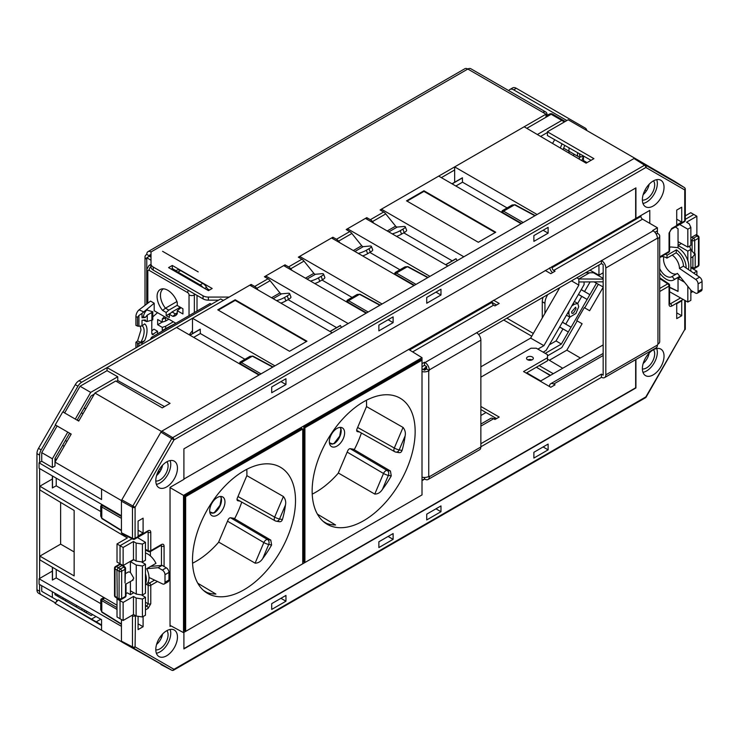 <?xml version="1.0" encoding="UTF-8"?>
<svg xmlns="http://www.w3.org/2000/svg" width="739" height="739" viewBox="0 0 739 739"><rect width="100%" height="100%" fill="white"/><g stroke="black" fill="none" stroke-linecap="round" stroke-linejoin="round"><path stroke-width="1.11" d="M237.976 496.543L274.659 517.106A3.76 2.152 119.3 0 0 274.243 519.027A3.76 2.152 119.3 0 0 275.028 520.755A3.76 2.152 119.3 0 0 275.444 520.903A3.76 3.002 -80.2 0 0 276.229 521.18A3.76 3.002 -80.2 0 0 279.527 519.009L282.418 519.508C281.642 521.512 280.404 522.159 278.686 521.466M356.678 430.375L394.681 451.677A3.76 3.76 0 0 0 395.882 452.102A3.76 3.002 -80.2 0 1 395.097 451.825A3.76 2.152 -60.7 0 1 394.681 451.677A3.76 2.152 -60.7 0 1 393.887 449.949A3.76 2.152 -60.7 0 1 394.312 448.028L403.051 427.428C405.101 430.024 405.794 432.851 405.12 435.927L399.18 449.931A3.76 0.637 -157 0 1 394.312 448.028L357.63 427.465M399.115 452.665L395.882 452.102A3.76 3.002 -80.2 0 0 399.18 449.931L402.062 450.43C401.295 452.434 400.058 453.081 398.339 452.379M323.211 521.411L326.656 523.443A72.782 42.021 120 0 0 335.58 524.976L317.437 514.168M374.765 494.077L383.504 473.477A3.76 0.637 23 0 0 388.372 475.389L382.423 489.394C380.474 492.479 377.925 494.049 374.765 494.077L338.305 472.997M382.423 489.394A72.718 41.984 120 0 0 391.264 475.888L388.372 475.389A3.76 3.002 -80.2 0 0 387.181 470.457L390.432 471.011L391.264 475.888M390.432 471.011L353.399 449.22M402.062 450.43A72.718 41.984 120 0 0 405.12 435.927M403.051 427.428L366.498 406.57M312.144 490.964A72.838 42.049 120 0 0 327.007 524.182A72.838 42.049 120 0 0 383.218 504.949A72.838 42.049 120 0 0 415.152 431.493A72.838 42.049 120 0 0 399.845 398.025A72.838 42.049 120 0 0 343.792 417.821A72.838 42.049 120 0 0 312.144 490.964M203.567 590.489L207.012 592.521A72.782 42.021 120 0 0 215.927 594.064L197.793 583.247M262.779 558.472A72.718 41.984 120 0 0 271.61 544.966L268.719 544.467L262.779 558.472C260.821 561.566 258.271 563.127 255.112 563.155L218.652 542.075M230.503 517.743L267.536 539.535A3.76 2.143 120.5 0 0 263.851 542.555A3.76 0.637 -157 0 0 268.719 544.467A3.76 3.002 -80.2 0 0 267.536 539.535L270.779 540.098L271.61 544.966M270.779 540.098L233.755 518.298M282.418 519.508A72.718 41.984 120 0 0 285.466 505.014L279.527 519.009A3.76 0.637 23 0 1 274.659 517.106L283.406 496.516C285.448 499.102 286.141 501.929 285.466 505.014M283.406 496.516L246.854 475.648M192.5 560.042A72.838 42.049 120 0 0 207.363 593.26A72.838 42.049 120 0 0 263.564 574.027A72.838 42.049 120 0 0 295.508 500.571A72.838 42.049 120 0 0 280.192 467.103A72.838 42.049 120 0 0 224.148 486.899A72.838 42.049 120 0 0 192.5 560.042M170.044 487.611L183.512 495.389L183.512 632.621L422.015 494.927L422.015 357.685L183.512 495.389M408.547 349.362L422.015 357.685M159.707 468.822L161.093 469.607M185.655 496.626L185.655 631.365L302.741 563.765L302.741 429.026L185.655 496.626L184.574 495.998L184.574 630.783L185.655 631.365M421.997 360.179L304.911 427.77L304.911 562.518L421.997 494.918L421.997 360.179L420.953 359.533L303.831 427.151L303.831 561.936L304.911 562.518M170.044 625.379L183.512 632.621M302.741 429.026L301.697 428.38L184.574 495.998M303.831 427.151L304.911 427.77M347.173 452.102L383.504 473.477A3.76 2.143 -59.5 0 1 387.181 470.457L350.147 448.665M340.291 427.382L340.873 429.368L339.681 436.149L333.899 443.566L331.525 444L334.277 443.603L331.312 444.028L329.418 442.938M330.564 436.149A10.808 6.245 120 0 0 331.571 446.615A10.808 6.245 120 0 0 343.386 438.356A10.808 6.245 120 0 0 342.379 427.89A10.808 6.245 120 0 0 330.564 436.149M312.227 494.132A71.794 41.449 120 0 0 338.176 473.293L347.718 450.818A2.66 1.533 -60 0 1 350.314 448.684L354.397 449.386A71.794 41.449 120 0 0 361.399 433.017M359.644 432.038L357.537 431.668A2.66 1.533 -60 0 1 357.223 431.558A2.66 1.533 -60 0 1 356.983 428.989L366.526 406.515A71.794 41.449 120 0 0 366.433 400.242M357.5 430.837L356.706 430.698M332.744 444.028L329.391 442.735L332.088 444.102M214.144 512.949L211.668 513.106L209.765 512.016M210.911 505.227A10.808 6.245 120 0 0 211.917 515.693A10.808 6.245 120 0 0 223.732 507.444A10.808 6.245 120 0 0 222.735 496.968A10.808 6.245 120 0 0 210.911 505.227M192.574 563.21A71.794 41.449 120 0 0 218.522 542.371L228.065 519.905A2.66 1.533 -60 0 1 230.66 517.762L234.743 518.464A71.794 41.449 120 0 0 241.745 502.104M239.99 501.116L237.884 500.756A2.66 1.533 -60 0 1 237.57 500.636A2.66 1.533 -60 0 1 237.33 498.068L246.872 475.593A71.794 41.449 120 0 0 246.78 469.32M237.847 499.915L237.053 499.776M213.1 513.115L209.737 511.813M214.153 512.958L212.444 513.18M220.638 496.469L221.22 498.446L220.037 505.227L214.255 512.644L211.668 513.106M162.608 310.426A15.113 8.72 60 0 1 157.084 296.441A15.113 8.72 60 0 1 161.786 288.931A15.113 8.72 60 0 1 177.258 302.408L177.258 305.475L182.921 308.745L182.921 313.964L177.258 310.694L177.258 313.761A15.113 8.72 60 0 1 176.621 314.629A15.113 8.72 60 0 1 172.926 316.384L169.36 314.334L169.36 317.502L166.173 315.655L166.173 312.486L162.608 310.426L165.453 308.181A14.096 8.138 60 0 1 160.455 295.314A14.096 8.138 60 0 1 163.374 288.857A14.096 8.138 60 0 1 163.43 288.829M147.264 315.091L147.264 321.474L146.534 321.539L145.26 319.969L142.008 320.264L142.008 325.945L138.904 326.232A1.884 1.09 180 0 1 137.482 326.028L135.911 325.345L135.911 316.588A5.265 2.586 -66.5 0 1 139.08 309.863L150.525 301.096L154.192 303.212L142.008 313.382L142.008 317.807L145.26 317.511L147.264 315.091L151.911 312.449A6.392 3.067 -67.2 0 1 152.797 311.747L147.597 310.251L147.31 309.613L147.31 310.112M135.911 347.866L135.911 342.231L137.556 340.965L140.789 342.323A12.221 5.866 112.8 0 0 144.142 331.211A12.221 5.866 112.8 0 0 142.11 325.871M137.556 340.965L140.992 329.89L140.253 326.111M197.017 295.388L197.017 311.054M157.555 333.834L157.555 331.248L153.952 329.169L151.791 330.823M165.656 329.151A14.096 8.138 60 0 1 165.638 329.104L165.638 326.25L162.266 327.368L162.266 330.435A15.113 8.72 -120 0 0 162.478 330.989M162.266 327.368L157.666 324.717L157.666 319.497L162.266 322.149L165.638 321.031L165.638 318.167L162.266 319.091L162.266 322.149M164.806 316.865A15.113 8.72 -120 0 0 162.266 319.091M152.797 316.865L157.555 312.671M198.209 271.887L162.58 251.315M154.192 303.212L154.192 310.74L175.882 323.257M175.827 323.229L162.266 330.435M166.358 317.761L165.638 318.167A14.096 8.138 60 0 1 166.063 317.594M157.555 331.248L152.317 334.693L151.791 333.372L151.791 320.578M142.008 317.807L143.375 316.726A6.392 3.067 -67.2 0 1 147.31 309.613L147.394 310.168M146.534 321.539L143.911 320.44A6.392 3.067 -67.2 0 1 143.699 320.116M142.008 325.945L144.604 323.885A15.039 7.214 -67.2 0 1 144.604 340.771L142.008 342.831L142.008 344.346M177.258 310.694L181.064 307.673M166.173 312.486L168.834 310.131L165.453 308.181L176.926 301.549M172.926 316.384L175.402 313.918L172.021 311.969L169.36 314.334M177.258 313.401A14.096 8.138 60 0 1 175.402 313.918L177.258 312.856M142.008 342.831L138.904 343.118A1.884 1.09 180 0 1 137.482 342.914L135.911 342.231M140.789 342.323L144.604 340.771M138.904 326.232L138.904 315.525L142.008 313.382M152.797 311.747L152.797 319.848L147.264 321.474M143.375 316.726L145.26 317.511M138.904 315.525L137.482 317.271L135.911 316.588M165.638 321.031L168.834 319.183M157.666 324.717L162.183 322.102M173.351 321.798L165.638 326.25M151.911 312.449L151.911 320.55M177.258 305.262L168.834 310.131M172.021 311.969L180.27 307.212M171.032 312.856L166.173 315.655M155.8 480.683A15.307 8.84 -60 0 1 162.451 465.302A15.307 8.84 -60 0 1 174.238 461.145A15.307 8.84 -60 0 1 177.452 468.184A15.307 8.84 -60 0 1 170.737 483.62A15.307 8.84 -60 0 1 158.922 487.666A15.307 8.84 -60 0 1 155.8 480.683M170.127 460.582A15.233 8.794 -60 0 1 170.746 464.378A15.233 8.794 -60 0 1 156.382 484.387M166.931 461.755A11.473 6.623 -60 0 1 168.086 465.912A11.473 6.623 -60 0 1 163.975 476.433A11.473 6.623 -60 0 1 155.809 481.034M177.452 637.046A15.307 8.84 120 0 0 174.238 630.007A15.307 8.84 120 0 0 162.451 634.173A15.307 8.84 120 0 0 155.8 649.544A15.307 8.84 120 0 0 158.922 656.528A15.307 8.84 120 0 0 170.737 652.482A15.307 8.84 120 0 0 177.452 637.046M156.382 653.258A15.233 8.794 120 0 0 170.746 633.24A15.233 8.794 120 0 0 170.127 629.443M155.809 649.895A11.473 6.623 120 0 0 163.975 645.304A11.473 6.623 120 0 0 168.086 634.773A11.473 6.623 120 0 0 166.931 630.626M642.385 368.622A15.307 8.84 -60 0 1 649.036 353.242A15.307 8.84 -60 0 1 660.814 349.085A15.307 8.84 -60 0 1 664.038 356.124A15.307 8.84 -60 0 1 657.322 371.56A15.307 8.84 -60 0 1 645.507 375.606A15.307 8.84 -60 0 1 642.385 368.622M656.712 348.522A15.233 8.794 -60 0 1 657.331 352.318A15.233 8.794 -60 0 1 642.967 372.327M653.516 349.695A11.473 6.623 -60 0 1 654.671 353.852A11.473 6.623 -60 0 1 650.551 364.373A11.473 6.623 -60 0 1 642.385 368.973M664.038 187.253A15.307 8.84 120 0 0 660.814 180.224A15.307 8.84 120 0 0 649.036 184.38A15.307 8.84 120 0 0 642.385 199.761A15.307 8.84 120 0 0 645.507 206.735A15.307 8.84 120 0 0 657.322 202.698A15.307 8.84 120 0 0 664.038 187.253M642.967 203.465A15.233 8.794 120 0 0 657.331 183.448A15.233 8.794 120 0 0 656.712 179.651M642.385 200.103A11.473 6.623 120 0 0 650.551 195.512A11.473 6.623 120 0 0 654.671 184.99A11.473 6.623 120 0 0 653.516 180.833M157.786 472.323L160.483 470.761M160.409 470.882L158.026 472.258A15.981 9.228 -60 0 1 157.49 472.997M603.163 344.901L540.283 381.204M121.427 619.541L121.427 641.129L132.484 646.902A1.884 1.062 117.6 0 0 132.872 647.761L121.815 641.988L121.427 641.129M121.427 501.162L121.815 499.85L132.872 505.984A1.884 1.035 119 0 0 132.484 507.296L121.427 501.162L121.427 532.764L132.484 538.288A1.884 1.081 116.5 0 0 132.918 539.174A1.884 1.884 0 0 0 134.701 539.119A1.884 1.09 -120 0 0 135.089 538.26L148.123 530.741A1.884 1.09 -120 0 1 147.735 531.6L147.763 531.433M634.044 158.515L634.986 158.423L645.516 165.111A1.884 1.062 122.4 0 0 644.574 165.203L634.044 158.515L534.888 215.76L161.859 431.133L172.695 437.636A1.884 1.035 121 0 0 171.753 438.633L173.979 439.917L135.089 507.268L135.089 538.26A1.884 1.09 0 0 1 132.484 538.288L132.484 507.296A1.884 1.09 0 0 0 135.089 507.268L132.872 505.984L171.753 438.633L160.917 432.121L161.859 431.133M643.161 363.505A11.538 6.66 120 0 0 649.165 353.103M649.165 184.242A11.538 6.66 -60 0 1 643.161 194.643M135.477 615.652L135.089 646.874L173.979 669.322A1.884 1.533 120 0 1 171.753 670.208A1.884 1.108 117.5 0 0 171.781 670.227L121.815 641.988M150.405 551.543L150.405 555.959M122.757 533.53L121.427 532.764M121.815 499.85L160.917 432.121M684.49 187.623A1.884 1.108 122.5 0 0 684.425 187.577L634.986 158.423M674.088 181L674.476 181.859L674.088 181L684.425 187.577A1.884 1.533 120 0 1 684.739 189.932L645.858 167.476L173.979 439.917A1.884 1.09 60 0 0 172.695 437.636L644.574 165.203A1.884 1.09 60 0 1 645.858 167.476A1.884 1.533 120 0 0 645.516 165.111L684.397 187.558A1.884 1.108 122.5 0 0 684.397 187.558A1.884 1.884 0 0 1 685.293 189.166A1.884 1.09 180 0 1 684.739 189.932L684.739 220.924L671.714 228.443L669.054 233.053A1.884 1.09 180 0 0 669.608 232.286A1.884 1.09 180 0 1 669.608 232.286L671.326 229.312A1.884 1.09 -120 0 0 671.714 228.443M162.589 634.025A11.538 6.66 -60 0 1 156.585 644.436M156.585 475.565A11.538 6.66 120 0 0 162.589 465.164M533.881 452.286L533.881 458.069L548.126 449.848L548.126 444.065L533.881 452.286M533.881 241.376L548.126 233.154L548.126 227.372L533.881 235.593L533.881 241.376M426.726 514.15L426.726 519.933L440.971 511.711L440.971 505.929L426.726 514.15M426.726 303.239L440.971 295.018L440.971 289.235L426.726 297.457L426.726 303.239M676.73 303.72L676.73 318.638L681.737 315.747L681.737 300.828L676.73 303.72M676.73 210.079L676.73 224.989L681.737 222.097L681.737 207.188L676.73 210.079M183.909 632.399L183.909 648.925L635.928 387.947L635.928 359.487M649.793 223.372L649.793 210.384L635.928 218.384L635.928 187.882L183.909 448.85L183.909 479.362L170.044 487.361L170.044 626.423L170.968 625.887M285.956 595.422L285.956 601.204L271.712 609.435L271.712 603.652L285.956 595.422M285.956 384.511L271.712 392.732L271.712 386.959L285.956 378.728L285.956 384.511L280.949 381.62M393.111 533.558L393.111 539.341L378.867 547.571L378.867 541.789L393.111 533.558M393.111 322.647L378.867 330.869L378.867 325.086L393.111 316.865L393.111 322.647L388.104 319.756M143.098 616.557L143.098 626.727L138.091 629.61L138.091 616.317M143.098 518.168L143.098 533.078L138.091 535.969L138.091 521.06L143.098 518.168M486.04 412.519L480.858 415.512M676.73 219.206L681.737 222.097M676.73 312.856L681.737 315.747M435.964 292.127L440.971 295.018M435.964 508.82L440.971 511.711M543.119 230.263L548.126 233.154M543.119 446.956L548.126 449.848M183.909 479.057L635.928 218.384M424.74 479.057L422.015 480.627M158.026 472.258L159.097 472.868M138.091 530.186L143.098 533.078M138.091 623.836L143.098 626.727M388.104 536.449L393.111 539.341M280.949 598.313L285.956 601.204M635.66 218.245L635.66 188.039M183.909 648.611L635.66 387.79L635.66 359.644M117.011 609.426L101.788 600.641C100.393 599.772 100.412 599.477 101.834 599.745C100.883 598.655 101.141 598.488 102.582 599.255L117.011 607.587M103.7 597.389L100.735 599.763L100.735 609.675L101.788 611.809L121.427 623.956M121.427 518.335L101.788 507C100.393 506.132 100.412 505.827 101.834 506.104C100.883 505.005 101.141 504.848 102.582 505.615L121.427 516.496M102.139 504.654L100.735 506.113L100.735 516.025L101.788 518.168L121.427 530.306M272.719 367.126L252.378 356.189L250.004 356.346L240.092 362.064L239.528 363.837M259.426 374.802L240.581 363.921C239.196 363.052 239.205 362.757 240.628 363.034C239.685 361.934 239.935 361.768 241.376 362.544L261.015 373.879M366.581 312.939L347.736 302.057C346.342 301.189 346.36 300.893 347.783 301.161C346.84 300.071 347.09 299.905 348.531 300.681L368.17 312.015M379.874 305.262L359.533 294.325L357.159 294.482L347.247 300.2L346.683 301.974M414.44 285.309L395.596 274.428C394.21 273.559 394.22 273.264 395.642 273.532C394.7 272.442 394.949 272.275 396.39 273.042L416.029 284.386M427.733 277.633L407.392 266.696L405.018 266.853L395.106 272.571L394.543 274.345M521.595 223.437L502.751 212.564C501.356 211.696 501.375 211.4 502.797 211.668C501.855 210.578 502.104 210.412 503.545 211.178L523.184 222.522M534.888 215.76L514.547 204.832L512.173 204.98L502.261 210.707L501.698 212.481M147.865 531.498L148.169 532.302A1.884 1.09 0 0 0 150.784 532.274C150.608 530.519 149.721 530.011 148.123 530.741M145.463 549.373L148.169 550.721A1.884 1.081 116.5 0 0 148.613 551.608A1.884 1.884 0 0 0 150.387 551.553A1.884 1.09 60 0 0 150.784 550.694L161.416 544.551A1.884 1.09 60 0 1 161.028 545.419L150.387 551.553M161.167 545.308L161.462 546.112L160.575 545.678M161.416 544.551C163.023 543.821 163.91 544.338 164.076 546.093A1.884 1.09 180 0 1 161.462 546.112L161.462 565.455M148.105 582.249L149.5 583.053A1.884 1.007 120 0 0 148.169 585.353L146.405 584.337M157.435 581.482L150.784 585.325L150.784 603.754A1.884 1.09 180 0 1 148.169 603.781L146.839 606.082L145.463 605.287M150.784 603.754L148.123 608.354A1.884 1.09 -120 0 0 146.839 606.082L145.463 606.876M132.715 614.95A1.884 1.007 120 0 0 132.484 615.901L131.773 615.495M135.034 615.402A1.884 1.09 -120 0 1 135.089 615.873A1.884 1.09 180 0 1 132.484 615.901L132.484 646.902A1.884 1.09 180 0 0 135.089 646.874A1.884 1.533 120 0 1 132.872 647.761L171.753 670.208A1.884 1.108 117.5 0 0 171.864 670.255M645.47 397.748A1.884 1.09 60 0 0 645.858 396.889L646.154 397.065A1.884 1.884 0 0 1 645.47 397.748L173.591 670.181A1.884 1.09 60 0 0 173.979 669.322L645.858 396.889L684.739 329.529L646.154 397.065M659.705 277.781L668.758 283.767A1.884 1.081 123.5 0 0 667.77 283.831L659.705 278.501M683.15 299.461L671.714 306.066A1.884 1.09 -120 0 0 670.43 303.784L669.58 303.932M671.714 306.066C670.107 306.796 669.22 306.279 669.054 304.533A1.884 1.09 0 0 0 669.608 303.757L669.608 285.337A1.884 1.09 180 0 1 669.054 286.104L659.705 291.508M125.325 568.032A1.884 1.284 137.8 0 0 125.085 567.303A1.884 1.284 137.8 0 0 123.755 567.072A1.884 1.081 -119.5 0 1 125.011 569.344A1.884 1.09 -0 0 0 125.02 569.335A1.884 1.09 -0 0 0 125.565 568.568L125.011 583.006L125.011 569.344L121.658 571.238L121.658 598.562A1.884 1.072 60.4 0 1 121.27 599.431L125.076 597.26A1.884 1.072 -119.6 0 0 125.464 596.401L125.547 584.244M690.863 267.093L692.905 267.666L692.905 256.719L695.177 253.819L695.177 267.481A1.884 1.09 -0 0 0 695.177 267.481L698.466 265.55L698.466 238.226L694.725 240.424L694.725 254.087L690.863 249.791M149.417 577.667A11.242 6.494 60 0 1 149.019 578.212M663.899 256.775A11.242 6.494 -120 0 0 663.548 259.26A11.242 6.494 -120 0 0 668.453 270.576A11.242 6.494 -120 0 0 677.118 273.587A11.242 6.494 -120 0 0 677.423 273.393L672.13 276.488A11.279 6.512 60 0 1 671.825 276.691A11.279 6.512 60 0 1 659.705 268.553M683.436 266.169A11.242 6.494 -120 0 0 683.436 266.132A11.242 6.494 -120 0 0 676.157 252.784M568.882 313.899L569.03 310.796L571.857 305.909L574.471 304.228L577.759 303.461L578.739 306.694L575.912 313.465L569.861 317.142L568.882 313.899L567.598 313.16M574.471 304.228L573.187 303.489M576.06 308.653L575.626 307.184L571.561 311.941L572.014 313.428L573.51 313.077L576.06 308.653M569.085 147.846L568.882 151.181L563.654 148.16M579.625 153.823A4.369 2.522 120 0 0 580.457 156.613A4.369 2.522 120 0 0 581.538 156.797L579.939 157.01A5.45 3.15 -60 0 1 578.582 156.779L568.882 151.181L569.159 153.204M145.463 584.918L145.906 584.66A15.039 8.683 -120 0 0 149.019 577.778A15.039 8.683 -120 0 0 146.673 568.716L150.664 566.416L162.137 565.39L166.303 567.801A3.76 2.171 60 0 1 168.963 572.402L168.963 579.986A3.76 2.171 60 0 1 168.187 581.713L164.224 583.995A3.76 2.171 60 0 1 162.58 583.93L149.019 577.473M145.435 583.801A15.039 8.683 -120 0 0 146.368 579.311A15.039 8.683 -120 0 0 145.435 573.75L145.463 593.241L142.415 595.006L136.262 594.091L136.262 565.039L130.415 561.658L133.768 559.719M692.905 256.719L690.863 257.92M659.705 272.913A15.039 8.683 -120 0 0 673.7 279.942A15.039 8.683 -120 0 0 674.467 279.397L679.788 276.331L677.441 273.421M688.314 269.476A15.039 8.683 -120 0 0 688.785 266.151A15.039 8.683 -120 0 0 687.852 260.59L687.824 251.14L690.863 249.385L689.404 246.198M686.115 267.989A15.039 8.683 -120 0 0 686.125 267.684A15.039 8.683 -120 0 0 676.416 249.847L667.105 255.214A15.039 8.683 -120 0 0 665.405 254.216M125.565 573.547L128.041 572.143A4.665 2.67 60.4 0 1 129.122 571.949L130.415 572.402L133.759 578.147L132.216 580.503M116.928 569.991L115.007 568.891A1.884 1.192 -60 0 1 116.337 566.591L118.249 567.7L116.928 569.991L117.27 598.461L115.321 597.084A1.884 1.081 -54.8 0 1 115.007 596.281L118.249 598.396M689.875 245.93L689.875 247.214M689.93 245.893L689.93 247.343M130.415 572.402L130.415 561.317M117.011 543.941L117.011 562.056L123.127 565.529L123.127 547.47L117.011 543.941L127.376 537.955L39.878 486.207L39.878 489.985L74.14 510.464L74.14 575.903L39.878 556.116L39.878 559.894L117.011 605.213M130.415 581.519L130.415 594.664L127.376 592.854L126.027 593.629M678.143 241.718L678.033 247.796C682.531 250.586 685.792 254.853 687.824 260.608M678.033 247.667L670.689 246.946L669.608 247.574M659.705 257.8A11.279 6.512 60 0 1 660.537 257.144A11.279 6.512 60 0 1 666.874 258.142L676.185 252.766L676.416 249.847M136.124 616.021L136.124 598.017L133.473 596.456L133.473 614.515L136.124 616.021L142.415 616.954L142.415 599.033L145.463 597.278L145.463 615.199L142.415 616.954M130.415 590.821L136.262 594.091M690.863 271.204L690.863 249.385M136.262 565.039L142.415 566.028L145.463 564.273L145.463 573.732M142.415 566.028L142.415 595.006M136.124 598.017L142.415 599.033M678.033 245.487L687.824 251.14M145.463 597.278L141.398 594.849M145.463 564.273L141.398 561.843M690.863 290.122L690.863 300.311L687.824 302.066L687.824 286.335M680.416 277.116L678.033 278.492L678.033 291.415L669.608 287.471M678.033 278.492L684.545 282.252M669.608 291.739L687.824 302.066M693.607 273.07L696.895 271.167L691.482 268.017M690.863 227.436L690.863 245.348L687.824 247.112L687.824 229.192L690.863 227.436L689.182 223.76L686.522 222.199L696.868 216.231L696.868 234.281L690.863 237.746M687.824 247.112L678.033 241.653L678.033 228.739L675.381 226.965M696.868 216.231L690.753 212.693L685.293 215.843M133.473 541.502L133.473 559.552L136.124 561.067L136.124 543.063L133.473 541.502L123.127 547.47M133.473 614.515L123.127 620.483L123.127 602.433L133.473 596.456M130.415 594.664L133.796 592.715M123.127 602.433L120.041 600.65L120.041 618.765L117.011 616.954L117.011 598.839L117.492 598.562M136.124 543.063L142.415 544.08L145.463 542.324L145.463 560.236L142.415 562L136.124 561.067M123.127 565.529L133.473 559.552M120.041 563.811L120.041 545.696L132.069 538.749M137.454 537.539L145.463 542.324M685.293 219.344L693.838 214.412M687.824 229.192L679.677 224.48M123.127 620.483L120.041 618.765M145.463 552.966A15.039 8.683 60 0 1 155.975 563.349L150.664 566.416M122.6 534.02L121.584 534.611M121.584 534.214L122.231 533.835M678.033 291.295L669.608 287.203M678.143 278.427L678.143 277.374M646.348 190.995L644.953 190.182M587.071 162.608L583.477 160.539L583.477 156.502M603.163 278.363L593.454 272.756M603.163 286.963L594.054 281.882M603.163 279.093L578.84 278.972L589.565 272.774M562.721 368.253L547.488 359.154M540.772 380.918L526.713 372.798M550.186 375.486L536.366 367.228M553.271 373.703L539.211 365.583M537.89 349.122L543.895 345.658L530.648 338.092L559.774 287.637M480.858 366.83L530.648 338.092M598.95 265.015L598.95 275.213L589.971 270.206M63.415 598.017L62.593 599.098L57.273 595.948L57.891 594.886M62.621 599.033L65.383 600.631L66.187 599.588M76.071 606.802L65.346 600.687L81.392 609.952L76.071 606.802L76.773 605.592M82.315 608.742L81.392 609.952M85.087 610.312L84.144 611.541L91.109 615.559L85.807 612.428L87.294 611.569M81.429 609.897L85.807 612.428M81.364 412.824L82.953 413.748M65.383 440.509L66.972 441.423M71.027 434.403A7.898 4.563 -60 0 1 70.039 433.423M77.475 420.352A7.898 4.563 -60 0 1 78.925 420.731M64.182 446.254L62.621 445.358L69.614 433.183M77.133 420.158L91.109 395.947L94.287 394.109M62.556 445.395L64.145 446.31M57.032 458.642L54.982 459.824M68.21 432.37L67.766 432.112L52.367 458.771L52.367 467.519L54.982 466.013L54.982 458.513L62.621 445.358M572.937 155.421L574.462 154.405M583.644 156.105L581.796 160.622M579.893 157.019L579.08 159.024M564.781 145.398L563.053 149.611M560.338 148.022L562.037 143.846M554.712 139.689L552.55 143.44M571.857 305.909A7.519 4.342 -60 0 1 571.783 305.918L581.214 289.697L589.851 294.649L587.135 299.434L571.09 327.229L562.416 322.149M565.769 324.079L569.797 317.105M577.695 303.424L581.75 296.404L578.397 294.464M569.03 310.796A7.519 4.342 120 0 0 569.002 310.731L559.691 326.971L568.328 331.996L559.599 327.035M587.135 299.434L581.75 296.404M596.484 283.24L589.888 294.667L581.214 289.577M584.567 291.517L590.119 281.901M584.087 281.928L584.087 284.617L581.214 289.697M550.5 375.31L541.373 370.221M299.646 256.396L331.562 237.976L413.988 285.568L382.072 303.988L299.646 256.396L299.646 257.939M674.559 181.295L634.672 158.155L537.087 214.495L454.661 166.903L454.661 182.256M84.181 407.946L85.77 408.861M54.982 594.627L57.273 595.948M583.477 160.539L582.554 161.074M549.326 344.808L556.033 340.938L562.952 328.966M559.691 326.971L546.066 350.462L543.137 352.152M507.093 207.918L462.512 182.182L455.861 186.016M452.009 183.789L462.374 177.803L462.512 182.182M521.134 223.705L438.707 176.113L381.416 209.192L463.843 256.784L521.134 223.705M452.268 260.849L403.753 232.84M381.416 210.735L381.416 209.192M445.626 264.691L455.991 258.705L457.192 260.618M447.88 265.994L365.454 218.402L347.515 228.767L429.941 276.358L447.88 265.994M568.328 331.996L561.372 344.051L545.243 353.362M561.372 344.051L556.033 340.938M543.895 345.658L578.84 285.134L578.84 278.972L576.808 277.799M116.356 381.37L117.76 380.557L164.474 406.598M74.14 551.922L60.635 544.135L60.635 502.391M352.078 297.411L321.992 280.044M265.754 275.97L348.18 323.562L366.119 313.197L283.693 265.615L265.754 275.97L265.754 277.504M347.515 230.3L347.515 228.767M399.938 269.781L369.851 252.415M192.5 318.269L274.926 365.851L332.217 332.772L249.791 285.18L192.5 318.269L192.5 333.612M67.766 432.112L57.125 425.978L41.735 452.628L41.735 461.275L39.075 462.808L39.075 468.249L121.427 515.785M94.915 393.028L115.727 381.01L162.257 407.873L170.062 403.365L107.035 367.606L176.547 327.479L258.973 375.061L161.388 431.4L94.915 393.028L78.722 421.073L62.769 411.863L55.249 424.888L71.203 434.098L55.028 462.106L121.501 500.599M107.035 367.606L107.035 370.673L80.061 386.248L64.644 412.944M244.923 359.274L200.343 333.538L193.692 337.381M55.249 603.458L71.203 612.677M55.767 602.562L57.125 600.207L57.688 600.53L52.367 597.463L52.367 591.754M52.367 597.463L41.735 591.32L41.735 585.722M52.367 571.099L39.075 578.776L39.075 584.207L101.557 619.661L101.557 630.201L55.028 603.338L58.27 599.92L101.557 625.536M60.635 544.135L39.878 556.116M52.367 478.992L39.878 486.207M578.84 285.134L571.515 280.857M100.735 511.517L56.229 485.828L52.367 487.897L52.367 475.925M634.672 158.155L568.199 119.773L547.387 131.791L593.916 158.654L586.11 163.162L524.173 126.775L454.661 166.903M547.063 115.404L547.063 114.785A6.014 3.473 120 0 0 545.816 112.032A6.014 3.473 120 0 0 542.805 112.328L546.001 114.175L546.001 117.242L526.815 128.318L551.146 114.268L564.439 121.944M692.877 291.545L690.863 292.699M696.895 271.167L696.895 275.296M100.735 603.624L56.229 577.935L56.229 569.501M52.367 567.238L52.367 580.004L56.229 577.935M39.075 578.776L121.427 626.321M189.84 335.155L200.204 329.16L200.343 333.538M336.605 327.626L288.09 299.618M329.963 331.469L340.328 325.483L341.529 327.395M161.527 637.508L160.308 636.796M100.8 619.227L96.255 621.85L101.557 624.991M96.255 621.85L58.27 599.92M121.501 641.711L101.557 630.201M91.109 615.559L92.708 614.636M54.982 593.232L54.982 594.701L62.593 599.098M56.229 478.151L56.229 485.828M289.549 351.274L306.962 341.215L235.168 299.766L217.756 309.826L289.549 351.274M591.061 160.308L547.387 135.533L547.387 131.791M547.387 132.512L540.606 136.429M478.327 242.281L495.749 232.222L423.955 190.773L406.542 200.832L478.327 242.281M549.345 360.262L566.859 350.147L580.401 358.046M39.075 462.808L101.557 499.518L101.557 488.969M566.859 350.147L582.101 323.747L576.753 320.652L584.272 307.627L589.62 310.722L603.163 287.259M562.416 322.259L571.09 327.229M571.053 327.211L568.3 331.977M547.488 355.865L561.779 347.607L577.196 320.911L576.753 320.652M584.715 307.886L598.35 284.275M537.355 134.516L561.779 120.411M445.756 264.765L456.129 258.779M52.367 467.519L41.735 461.275M117.76 380.557L117.76 376.761L107.035 370.673M117.76 376.761L90.694 392.391L75.286 419.087M90.694 392.391L80.061 386.248M52.367 458.771L41.735 452.628M340.467 325.557L330.093 331.543M52.506 475.999L52.506 487.971M96.024 616.511L91.516 619.116M52.506 580.078L52.506 567.312M120.041 600.65L117.011 598.839M142.415 544.08L142.415 562M594.535 272.746L585.482 272.793M603.163 281.836L578.84 281.956M598.95 275.213L603.163 272.774M462.512 177.877L452.139 183.863M189.969 335.229L200.343 329.243M578.498 294.408L587.099 299.415M66.935 441.488L65.383 440.583M82.99 413.683L81.429 412.787M85.733 408.926L84.181 408.02M666.874 258.142L667.105 255.214M674.467 279.397L672.13 276.488M306.426 341.52L235.168 300.385L218.291 310.131M235.168 300.385L235.168 299.766M495.213 232.526L423.955 191.392L407.069 201.137M423.955 191.392L423.955 190.773M678.143 245.422L681.413 243.537M679.788 276.331L691.261 290.612L695.427 293.013A3.76 2.171 -120 0 0 697.311 293.198A3.76 2.171 -120 0 0 698.087 291.48L698.087 283.896A3.76 2.171 -120 0 0 695.658 279.434L679.446 268.433A11.242 6.494 -120 0 0 672.167 255.084M697.311 293.198L701.274 290.917A3.76 2.171 -120 0 0 702.05 289.189L702.05 281.605A3.76 2.171 -120 0 0 699.621 277.143L683.409 266.151L679.446 268.433M146.701 568.707L158.174 567.681L162.137 565.39M158.174 567.681L162.34 570.083A3.76 2.171 60 0 1 165 574.693L165 582.277A3.76 2.171 60 0 1 164.224 583.995M118.249 567.7L122.249 565.39L120.152 564.42A1.884 1.072 -119.6 0 0 119.293 564.356L115.478 566.527A1.884 1.072 60.4 0 1 116.337 566.591L120.152 564.42A1.884 1.081 114.8 0 1 120.808 564.236M696.369 234.632L698.207 235.926A1.884 1.081 125.2 0 0 697.191 235.972A1.884 1.09 59.5 0 1 698.466 238.226A1.884 1.09 180 0 0 699.002 237.459A1.884 1.884 0 0 0 698.207 235.926M118.249 598.368L119.081 598.599A1.884 1.081 114.8 0 0 119.552 599.495L117.362 598.488M126.027 583.782L126.027 595.625A1.884 1.09 180 0 1 125.482 596.391A1.884 1.09 180 0 1 125.464 596.401L121.658 598.562A1.884 1.09 180 0 1 119.081 598.599L119.081 571.275L116.928 570.028L118.249 567.728L120.411 568.975A1.884 0.97 120 0 0 119.081 571.275A1.884 1.09 180 0 0 121.658 571.238A1.884 1.081 -119.5 0 0 120.411 568.975L123.755 567.072L122.258 565.418L123.043 565.243L122.249 565.39M122.258 565.418L118.249 567.728M692.12 251.131L692.12 240.471A1.884 0.97 -60 0 1 693.45 238.17A1.884 1.09 59.5 0 1 694.725 240.424A1.884 1.09 0 0 1 692.12 240.471L690.863 239.741M694.78 268.34A1.884 1.099 -120.4 0 0 695.177 267.481A1.884 1.09 -0 0 1 692.905 267.666A1.884 0.813 105.6 0 0 693.33 268.534A1.884 1.884 0 0 0 694.78 268.34L698.078 266.409A1.884 1.099 -120.4 0 0 698.466 265.55A1.884 1.09 180 0 0 699.002 264.793L699.002 237.459M546.001 116.014L548.717 114.443A7.519 4.342 -60 0 1 552.476 114.074L565.28 121.464M555.137 115.607L552.476 114.074L555.137 115.607A7.519 4.342 120 0 0 552.994 115.339M547.83 294.538A11.279 6.512 120 0 0 544.939 303.304L544.939 313.336M544.939 303.304L542.278 301.761A11.279 6.512 -60 0 1 543.082 297.272M542.278 301.761L542.278 317.946M586.711 130.369L586.711 130.461A6.014 3.473 0 0 0 586.711 130.369A6.014 3.473 0 0 0 584.955 127.912L516.349 88.31L513.688 89.844L566.868 120.54M513.688 89.844A7.519 4.342 -120 0 0 509.928 89.465A7.519 4.342 -120 0 0 508.838 90.685M148.807 256.599A2.254 1.302 0 0 1 149.426 255.943L151.015 255.02A2.254 1.302 -120 0 0 149.888 254.909A2.254 1.302 -120 0 0 149.426 255.943L146.765 254.401A6.014 3.473 0 0 0 145.001 256.858A6.014 3.473 0 0 0 146.765 259.315L146.765 268.959M171.226 269.144L172.289 268.525L176.011 270.677M207.382 288.792L209.516 290.021M223.871 300.154L222.808 300.154M218.55 300.154L208.37 300.154A7.519 4.342 180 0 1 203.059 298.879L153.222 270.104A7.519 4.342 180 0 1 151.015 267.038L151.015 251.953A6.014 3.473 -120 0 0 148.012 251.648A6.014 3.473 -120 0 0 146.765 254.401M454.661 169.97L441.368 177.646M373.795 223.215L372.474 221.58A6.014 3.473 -120 0 0 370.35 219.695L383.643 212.019L380.086 209.959L546.001 114.175M383.643 212.019A6.014 3.473 60 0 1 385.767 213.904L395.605 226.143A2.254 1.302 -120 0 0 397.203 227.058L403.596 226.494A7.519 1.589 -21.2 0 1 405.286 226.836L406.616 230.263A7.519 1.589 158.8 0 1 404.215 232.573L401.554 234.115A7.519 1.589 158.8 0 1 396.557 236.36M392.197 233.838A7.519 1.589 -21.2 0 0 400.224 230.688L401.554 234.115M404.215 232.573L402.884 229.145L400.224 230.688M402.884 229.145A7.519 1.589 -21.2 0 0 405.286 226.836M148.012 251.648L464.822 68.745A6.014 3.473 60 0 1 467.824 69.041A6.014 3.473 -60 0 1 470.835 68.745L545.816 112.032M251.121 285.947L251.121 284.413L229.192 297.078L208.37 297.078L208.37 300.154M271.564 297.752L279.942 292.921L270.104 280.681L256.812 288.358A6.014 3.473 -120 0 0 254.687 286.473L251.121 284.413M256.812 288.358L258.133 289.993M287.222 295.923A7.519 1.589 -21.2 0 0 289.623 293.614L290.954 297.041A7.519 1.589 158.8 0 1 288.552 299.35L287.222 295.923L284.561 297.466L285.891 300.884A7.519 1.589 158.8 0 1 280.894 303.138M289.623 293.614A7.519 1.589 -21.2 0 0 287.933 293.272L281.541 293.836A2.254 1.302 -120 0 1 279.942 292.921M276.534 300.616A7.519 1.589 -21.2 0 0 284.561 297.466M288.552 299.35L285.891 300.884M254.687 286.473L267.98 278.797A6.014 3.473 60 0 1 270.104 280.681M267.98 278.797L264.423 276.737L285.023 264.839L285.023 266.382M292.034 270.419L290.713 268.784A6.014 3.473 -120 0 0 288.589 266.899L285.023 264.839M321.123 276.358A7.519 1.589 -21.2 0 0 323.525 274.049L324.855 277.476A7.519 1.589 158.8 0 1 322.453 279.776L321.123 276.358L318.463 277.892L319.793 281.319A7.519 1.589 158.8 0 1 314.796 283.564M323.525 274.049A7.519 1.589 -21.2 0 0 321.834 273.698L315.442 274.271A2.254 1.302 -120 0 1 313.844 273.347L304.006 261.107A6.014 3.473 60 0 0 301.882 259.223L298.325 257.172L332.883 237.21L332.883 238.743M310.435 281.042A7.519 1.589 -21.2 0 0 318.463 277.892M322.453 279.776L319.793 281.319M339.894 242.789L338.573 241.154A6.014 3.473 -120 0 0 336.448 239.27L332.883 237.21M358.295 253.412A7.519 1.589 -21.2 0 0 366.322 250.253L367.652 253.68A7.519 1.589 158.8 0 1 362.655 255.934M368.983 248.72A7.519 1.589 -21.2 0 0 371.384 246.41L372.715 249.837A7.519 1.589 158.8 0 1 370.313 252.147L368.983 248.72L366.322 250.253M371.384 246.41A7.519 1.589 -21.2 0 0 369.694 246.059L363.302 246.632A2.254 1.302 -120 0 1 361.704 245.718L351.866 233.478A6.014 3.473 60 0 0 349.741 231.593L346.185 229.533L366.784 217.635L366.784 219.178M370.313 252.147L367.652 253.68M370.35 219.695L366.784 217.635M172.289 265.458L212.176 288.487L208.453 290.63L168.566 267.61L172.289 265.458L172.289 268.525M203.059 298.879L203.059 295.812L153.222 267.038L153.222 270.104M203.059 295.812A7.519 4.342 0 0 0 208.37 297.078M151.015 263.962A7.519 4.342 0 0 0 153.222 267.038M202.929 287.453A7.519 4.342 -120 0 0 200.13 284.912L177.951 272.1A7.519 4.342 -120 0 0 175.143 271.407M151.015 260.239L146.765 257.782L146.765 259.315M208.712 290.482L207.918 290.325M174.949 271.287L176.843 270.197A7.519 4.342 60 0 1 180.602 270.566L202.791 283.379A7.519 4.342 60 0 1 206.55 287.342L208.186 290.168M175.217 271.139L171.494 268.987M151.015 257.172L149.426 256.248L146.765 257.782M81.696 382.239L223.344 300.459L220.684 298.925L79.036 380.696L81.696 382.239A7.519 4.342 120 0 0 77.937 386.201L63.037 412.02M55.508 425.045L41.162 449.894A7.519 4.342 120 0 0 39.61 455.132L36.95 453.598A7.519 4.342 -60 0 1 38.511 448.351L75.276 384.668A7.519 4.342 -60 0 1 79.036 380.696M39.61 591.274A7.519 4.342 120 0 0 41.162 594.719L38.511 593.186A7.519 4.342 -60 0 1 36.95 589.74L39.61 591.274L39.61 584.512M39.61 578.471L39.61 468.554M39.61 462.503L39.61 455.132M38.511 593.186L55.407 602.941M189.249 334.813A18.798 10.854 -60 0 1 190.745 332.79L192.5 330.61M36.95 589.74L36.95 453.598M509.928 89.465L512.589 87.932A7.519 4.342 60 0 1 516.349 88.31M211.372 304.292L210.042 303.526L151.55 337.298L152.881 338.065M150.22 339.607L151.55 337.298M532.339 359.727A3.381 1.958 0 0 0 533.327 358.35A3.381 1.958 0 0 0 531.239 356.54A3.381 1.958 0 0 0 527.554 356.965A3.381 1.958 0 0 0 526.556 358.35A3.381 1.958 0 0 0 528.644 360.152A3.381 1.958 0 0 0 532.339 359.727M532.034 359.884A3.381 1.958 0 0 0 527.849 359.884M480.858 446.799L601.574 377.287A6.014 3.473 -120 0 0 604.576 377.592A6.014 3.473 -120 0 0 605.823 374.839L605.823 267.989A6.014 3.473 -120 0 0 601.574 260.618L476.6 332.772A6.014 3.473 60 0 1 480.858 340.143L480.858 446.984A6.014 3.473 60 0 1 479.611 449.737L428.029 479.519A6.014 3.473 60 0 1 425.017 479.223L424.491 478.918L422.015 480.341M496.543 418.588L480.858 409.526M526.223 373.084L547.488 360.808L547.488 357.731L523.563 371.551L550.786 387.273L555.044 384.816L553.714 384.049A6.014 3.473 -120 0 0 550.703 383.744A6.014 3.473 -120 0 0 549.456 386.506M480.858 424.075L490.613 418.44A6.014 3.473 60 0 1 493.624 418.736L494.945 419.503L499.204 417.055L480.858 406.459M480.858 443.733L601.407 374.128L603.163 375.144L603.163 264.608L601.407 263.601L478.604 334.499M412.639 351.893L493.624 305.142L494.945 305.909L499.204 303.452L493.634 300.237M422.015 363.671L424.491 362.249L425.017 362.553A6.014 3.473 60 0 1 429.276 369.925L480.858 340.143M545.216 270.456L550.786 273.67L555.044 271.213L553.714 270.446L642.524 219.169L657.405 227.769L652.62 230.531L653.156 230.836A6.014 3.473 -120 0 1 657.405 238.207L657.405 238.826L657.941 238.512L657.941 344.134L657.405 345.058L605.823 374.839M493.624 305.142A2.254 1.302 60 0 1 492.026 302.38L496.543 304.985M654.902 232.286L657.405 230.836L657.405 227.769M422.015 366.747L424.491 365.315L426.615 366.544L426.615 369.001L429.276 370.535L429.276 369.925M654.92 232.305L657.387 230.854M657.405 230.873L657.405 233.293L656.167 234.014M657.941 238.512A6.014 3.473 180 0 0 659.705 236.064A6.014 3.473 180 0 0 657.941 233.607L657.405 233.293M424.491 365.315L424.491 362.249M601.407 263.601L601.407 260.525M422.015 369.204L422.015 366.775M422.357 369.001L424.491 370.23L426.615 369.001M424.491 477.477L424.491 478.918M601.407 374.128L601.407 377.195M480.858 446.984L429.276 476.766L429.276 476.156L428.74 476.461L428.74 370.839L429.276 370.535M429.276 476.766A6.014 3.473 60 0 1 428.029 479.519M604.576 377.592L656.167 347.81A6.014 3.473 -120 0 0 657.405 345.058M428.74 370.839A6.014 3.473 180 0 1 422.015 371.551M422.015 477.172A6.014 3.473 0 0 0 428.74 476.461M657.941 344.134A6.014 3.473 0 0 0 659.705 341.677L659.705 236.064M642.524 219.169A2.254 1.302 60 0 1 640.925 216.407L640.925 215.502M552.116 266.474L552.116 267.684A2.254 1.302 -120 0 0 553.714 270.446M549.687 267.878A6.014 3.473 -120 0 0 552.541 272.654M409.563 349.99L492.026 302.38L492.026 301.17M547.488 357.731L547.488 354.665L536.32 348.217L531.008 348.217L480.858 377.167M568.882 151.181L578.582 156.779A5.45 3.15 -60 0 1 577.667 152.714M581.538 156.797A4.369 2.522 120 0 0 583.32 155.92M426.615 367.542A11.011 6.355 120 0 0 423.881 369.879M255.112 563.155L263.851 542.555L227.52 521.18M340.374 427.382A10.808 6.245 -60 0 1 339.931 436.361A10.808 6.245 -60 0 1 334.277 443.603M356.974 431.336L357.537 431.668M220.721 496.46A10.808 6.245 -60 0 1 220.277 505.439A10.808 6.245 -60 0 1 214.624 512.681M237.321 500.414L237.884 500.756M209.747 511.85L211.871 513.078M195.29 294.39L194.357 294.935L194.357 312.588M189.036 315.655L189.036 294.935A3.76 2.171 180 0 0 194.357 294.935A5.644 3.261 -120 0 0 194.246 293.789M151.015 265.393A5.644 3.261 -120 0 0 148.992 265.486L146.728 269.606L146.728 304.006M189.036 294.935A1.884 1.09 -120 0 0 187.706 292.626A3.76 2.171 -60 0 1 188.297 290.362M187.706 292.626L149.158 270.372A3.76 2.171 -60 0 1 151.015 266.363M149.158 270.372A1.884 1.09 -120 0 0 147.828 271.139A3.76 2.171 180 0 1 146.728 269.606M147.828 303.166L147.828 271.139M138.904 343.118L138.904 346.138M143.44 311.766L139.08 309.863M151.791 333.372L153.583 334.407M137.482 317.271L137.482 326.028M137.482 346.961L137.482 342.914M104.753 598.008L102.582 599.255A1.127 0.674 -60 0 0 101.788 600.641L101.788 611.809A1.127 0.647 -58.3 0 0 102 612.317L121.427 624.326M103.192 505.264L102.582 505.615A1.127 0.674 -60 0 0 101.788 507L101.788 518.168A1.127 0.647 -58.3 0 0 102 518.676L121.427 530.685M535.212 215.576L515.101 204.768A1.127 0.647 -61.7 0 0 514.547 204.832L503.545 211.178A1.127 0.674 -60 0 0 502.751 212.564L502.751 213.091M428.057 277.439L407.946 266.631A1.127 0.647 -61.7 0 0 407.392 266.696L396.39 273.042A1.127 0.674 -60 0 0 395.596 274.428L395.596 274.954M357.159 294.482L360.087 294.261A1.127 0.647 -61.7 0 0 359.533 294.325L348.531 300.681A1.127 0.674 -60 0 0 347.736 302.057L347.736 302.584M250.004 356.346L252.932 356.124A1.127 0.647 -61.7 0 0 252.378 356.189L241.376 362.544A1.127 0.674 -60 0 0 240.581 363.921L240.581 364.447M148.123 608.354L145.463 609.887M685.044 329.705A1.884 1.884 0 0 0 685.293 328.763A1.884 1.09 0 0 1 684.739 329.529L684.739 300.348M669.054 304.533L669.054 286.104A1.884 1.09 60 0 0 667.77 283.831L659.705 288.487M659.705 256.876L669.054 251.472L669.054 233.053M150.784 532.274L150.784 550.694A1.884 1.09 180 0 1 148.169 550.721L148.169 532.302L147.283 531.858M164.076 546.093L164.076 566.508M493.754 418.819L495.352 417.895M669.608 303.239L670.43 303.784L680.49 297.983M145.463 602.211L148.169 603.781L148.169 585.353A1.884 1.09 180 0 0 150.784 585.325A1.884 1.09 -120 0 0 149.5 583.053L154.571 580.124M685.293 220.157A1.884 1.09 180 0 1 684.739 220.924A1.884 1.09 -120 0 1 684.351 221.783A1.884 1.884 0 0 0 685.293 220.157L685.293 189.166M669.608 250.706A1.884 1.09 180 0 1 669.054 251.472A1.884 1.09 -120 0 1 668.666 252.332A1.884 1.884 0 0 0 669.608 250.706L669.608 232.286M114.527 595.551L114.527 568.162A1.884 1.09 0 0 0 115.007 568.891L115.007 596.281A1.884 1.09 0 0 1 114.527 595.551A1.884 1.884 0 0 0 115.321 597.084M699.621 277.143L695.658 279.434M702.05 281.605L698.087 283.896M702.05 289.189L698.087 291.48M162.34 570.083L166.303 567.801M165 574.693L168.963 572.402M165 582.277L168.963 579.986M691.787 237.21L693.45 238.17L697.191 235.972L695.732 234.937M549.779 115.062L548.717 114.443M388.825 231.898L397.203 227.058M387.227 230.974L395.605 226.143M372.474 221.58L385.767 213.904M151.015 251.953L467.824 69.041L542.805 112.328M273.162 298.676L281.541 293.836M307.064 279.102L315.442 274.271M305.466 278.178L313.844 273.347M290.713 268.784L304.006 261.107M288.589 266.899L301.882 259.223M354.923 251.472L363.302 246.632M353.325 250.549L361.704 245.718M338.573 241.154L351.866 233.478M336.448 239.27L349.741 231.593M533.327 333.446L506.88 318.176M531.729 336.208L503.693 320.015M180.602 270.566L177.951 272.1M200.13 284.912L202.791 283.379M77.937 386.201L75.276 384.668M38.511 448.351L41.162 449.894M206.55 287.342L204.648 288.441M493.624 418.736L480.858 426.107M603.163 355.496L553.714 384.049M425.017 362.553L476.6 332.772M601.574 260.618L653.156 230.836M605.823 267.989L657.405 238.207M640.925 216.407L552.116 267.684M426.615 366.71A12.036 6.947 120 0 0 423.336 369.565M237.025 499.453L275.028 520.755A3.76 3.76 0 0 0 276.229 521.18L279.471 521.743M151.015 264.322L148.992 265.486M515.101 204.768L512.173 204.98M360.087 294.261L380.197 305.078M407.946 266.631L405.018 266.853M252.932 356.124L273.042 366.941M100.735 516.025L102 518.676M100.735 609.675L102 612.317M145.463 550.038L148.613 551.608M147.735 531.6L134.701 539.119M121.852 533.641L132.918 539.174M671.326 229.312L684.351 221.783M173.591 670.181A1.884 1.884 0 0 1 171.781 670.227L160.945 664.573M659.705 257.505L668.666 252.332M685.293 300.653L685.293 328.763M669.608 285.337A1.884 1.884 0 0 0 668.758 283.767M577.759 303.461L574.342 301.484M673.7 279.942L679.843 276.395M133.223 579.93L126.027 584.013M569.861 317.142L566.443 315.165M698.078 266.409A1.884 1.884 0 0 0 699.002 264.793M690.863 267.841L693.33 268.534M125.565 568.568A1.884 1.884 0 0 0 125.085 567.303L123.441 565.492M119.552 599.495A1.884 1.884 0 0 0 121.27 599.431M125.076 597.26A1.884 1.884 0 0 0 126.027 595.625M115.478 566.527A1.884 1.884 0 0 0 114.527 568.162M120.706 564.18A1.884 1.884 0 0 0 119.293 564.356M145.001 256.858L145.001 305.327M550.703 383.744L603.163 353.454"/></g></svg>
